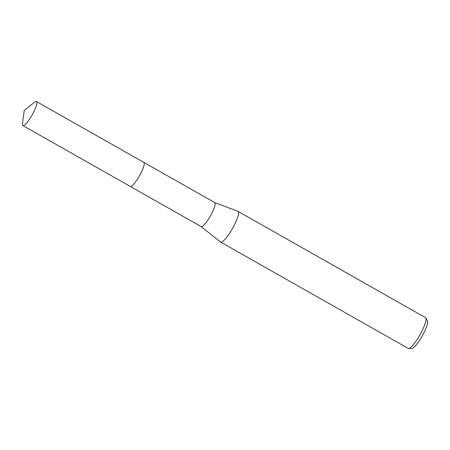 <?xml version="1.0" encoding="UTF-8"?>
<svg xmlns="http://www.w3.org/2000/svg" width="450" height="450" viewBox="0 0 450 450"><rect width="100%" height="100%" fill="white"/><g stroke="black" fill="none" stroke-linecap="round" stroke-linejoin="round"><path stroke-width="0.67" d="M131.023 186.396A13.793 2.824 -60.5 0 0 139.635 175.551A13.793 2.824 -60.5 0 0 144.231 163.097M201.054 226.547A13.793 2.824 -60.5 0 0 201.133 226.597A13.793 2.824 -60.5 0 0 210.532 215.736A13.793 2.824 -60.5 0 0 214.734 202.596L143.916 162.456M201.094 226.575L220.534 242.004A17.64 3.606 -60.5 0 0 220.629 242.072A17.64 3.606 -60.5 0 0 232.65 228.184A17.64 3.606 -60.5 0 0 238.028 211.376A17.64 3.606 -60.5 0 0 237.921 211.331L214.695 202.573M220.629 242.072L408.156 348.362A17.64 3.606 -60.5 0 0 408.594 348.469A17.64 3.606 -60.5 0 0 420.171 334.474A17.64 3.606 -60.5 0 0 425.869 317.998A17.64 3.606 -60.5 0 0 425.554 317.672L238.028 211.376M408.594 348.469L411.885 348.401A15.947 3.262 -60.5 0 0 422.353 335.751A15.947 3.262 -60.5 0 0 427.5 320.856L425.869 317.998M22.933 125.589A13.793 2.824 -60.5 0 0 32.209 114.823A13.793 2.824 -60.5 0 0 36.484 101.559A13.793 2.824 -60.5 0 0 36.433 101.531A13.793 2.824 -60.5 0 0 34.661 102.206L24.204 110.458L22.5 123.666A13.793 2.824 -60.5 0 0 22.877 125.561A13.793 2.824 -60.5 0 0 22.933 125.589M130.179 186.384A13.804 2.824 -60.5 0 0 130.23 186.418A13.804 2.824 -60.5 0 0 130.281 186.446A13.804 2.824 -60.5 0 0 139.562 175.674A13.804 2.824 -60.5 0 0 143.843 162.405A13.804 2.824 -60.5 0 0 143.786 162.377M130.314 186.458L201.133 226.597M36.484 101.559L143.843 162.405M22.877 125.561L130.23 186.418"/></g></svg>
